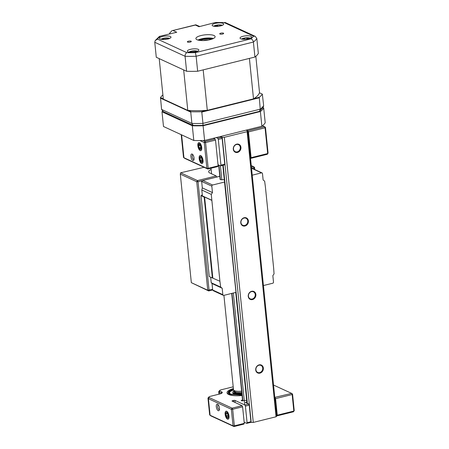 <?xml version="1.0" encoding="UTF-8"?>
<svg xmlns="http://www.w3.org/2000/svg" width="449" height="449" viewBox="0 0 449 449"><rect width="100%" height="100%" fill="white"/><g stroke="black" fill="none" stroke-linecap="round" stroke-linejoin="round"><path stroke-width="0.67" d="M192.144 154.069A3.384 1.431 76.1 0 1 192.397 154.226A3.384 1.431 76.1 0 1 193.856 156.942A3.384 1.431 76.1 0 1 193.839 160.029A3.384 1.431 76.1 0 1 192.801 160.506A3.384 1.431 76.1 0 1 190.898 156.561A3.384 1.431 76.1 0 1 192.144 154.069M192.874 154.72A2.413 1.021 -103.9 0 0 192.739 154.731A2.413 1.021 -103.9 0 0 192.251 156.937A2.413 1.021 -103.9 0 0 193.553 159.378A2.413 1.021 -103.9 0 0 193.901 159.423A2.413 1.021 -103.9 0 0 194.024 159.367M200.697 155.562A4.153 1.757 76.1 0 1 201.012 155.752A4.153 1.757 76.1 0 1 202.802 159.092A4.153 1.757 76.1 0 1 202.78 162.886A4.153 1.757 76.1 0 1 201.506 163.47A4.153 1.757 76.1 0 1 199.165 158.626A4.153 1.757 76.1 0 1 200.697 155.562M199.39 142.687A4.153 1.757 76.1 0 1 199.704 142.877A4.153 1.757 76.1 0 1 201.494 146.217A4.153 1.757 76.1 0 1 201.472 150.011A4.153 1.757 76.1 0 1 200.198 150.595A4.153 1.757 76.1 0 1 197.857 145.751A4.153 1.757 76.1 0 1 199.39 142.687M246.406 130.081L247.943 130.788L264.517 126.669L262.502 125.737M203.004 140.509L205.025 141.441L214.97 138.971L213.432 138.264M216.238 137.568L217.776 138.275L221.604 137.327L220.072 136.614M221.604 137.327L222.148 138.449L224.764 164.205L224.405 164.918L220.577 165.866L220.936 165.153L224.764 164.205M222.148 138.449L218.321 139.403L220.936 165.153M248.482 131.916L251.098 157.666L267.677 153.552L265.062 127.797L248.482 131.916L247.943 130.788M181.2 134.666L183.495 157.279A3.867 1.123 -5.8 0 0 183.714 157.599A3.867 1.123 -5.8 0 0 183.938 157.734L206.882 168.324L204.267 142.569L199.917 140.559M214.97 138.971L215.514 140.099L218.13 165.849L217.771 166.562L207.825 169.032L184.887 158.441A2.896 0.842 174.2 0 1 184.713 158.345L183.714 157.599M215.514 140.099L205.569 142.569L208.184 168.319L218.13 165.849M265.466 127.381L265.062 127.797L264.517 126.669L265.466 127.381L268.081 153.131L267.323 154.265L250.744 158.379L251.098 157.666M218.006 164.682L220.577 165.866M218.321 139.403L217.776 138.275M205.569 142.569L205.025 141.441L204.267 142.569L205.569 142.569M208.184 168.319L206.882 168.324L207.825 169.032L208.184 168.319M268.081 153.131L267.323 154.265M162.459 111.094A52.028 15.126 -5.8 0 0 161.994 111.779L163.487 126.495L193.805 140.486L192.312 125.771L161.994 111.779M192.312 125.771A52.028 15.126 -5.8 0 0 203.1 125.742L260.386 111.52A52.028 15.126 -5.8 0 0 263.709 108.046L265.202 122.762A52.028 15.126 174.2 0 1 261.879 126.236L260.386 111.52M262.962 107.704L263.709 108.046M203.1 125.742L204.598 140.458A52.028 15.126 174.2 0 1 193.805 140.486M261.879 126.236L204.598 140.458M241.758 392.381A6.836 1.987 174.2 0 1 235.327 391.915A6.836 1.987 174.2 0 1 234.681 391.449L233.665 390.114A7.728 2.245 -5.8 0 0 234.395 390.641A7.728 2.245 -5.8 0 0 241.635 391.163M223.916 295.347L233.502 389.732A7.728 2.245 -5.8 0 0 233.665 390.114M208.134 40.096A4.636 1.347 -5.8 0 0 203.431 40.573M226.672 411.245A4.153 1.757 76.1 0 1 226.981 411.43A4.153 1.757 76.1 0 1 228.777 414.775A4.153 1.757 76.1 0 1 228.754 418.569A4.153 1.757 76.1 0 1 227.475 419.153A4.153 1.757 76.1 0 1 225.14 414.304A4.153 1.757 76.1 0 1 226.672 411.245M217.557 404.229A3.384 1.431 76.1 0 1 217.804 404.386A3.384 1.431 76.1 0 1 219.269 407.103A3.384 1.431 76.1 0 1 219.247 410.19A3.384 1.431 76.1 0 1 218.208 410.667A3.384 1.431 76.1 0 1 216.306 406.721A3.384 1.431 76.1 0 1 217.557 404.229M218.281 404.88A2.413 1.021 -103.9 0 0 218.152 404.891A2.413 1.021 -103.9 0 0 217.608 406.721A2.413 1.021 -103.9 0 0 218.966 409.539A2.413 1.021 -103.9 0 0 219.314 409.583A2.413 1.021 -103.9 0 0 219.438 409.533M228.131 394.216L228.008 392.987A13.526 3.934 174.2 0 0 229.568 394.576A13.526 3.934 174.2 0 0 242.078 395.507A14.491 4.215 174.2 0 1 228.693 394.508A14.491 4.215 174.2 0 1 227.834 394.014A14.491 4.215 174.2 0 1 233.385 388.581M274.799 397.399L291.614 393.386L292.557 394.099L294.235 410.65L293.837 411.071L292.153 394.514L275.574 398.628L277.257 415.185L293.837 411.071L293.478 411.784L276.904 415.897L277.257 415.185M242.062 405.688L242.6 406.816L244.284 423.368L243.925 424.081L233.985 426.55L211.047 415.965A2.896 0.842 174.2 0 1 210.873 415.864L209.874 415.123A3.867 1.123 -5.8 0 0 210.104 415.252L233.042 425.843L231.358 409.286L208.42 398.701A3.867 1.123 174.2 0 1 207.977 398.246A3.867 1.123 174.2 0 1 208.123 397.887L208.953 396.961A2.896 0.842 -5.8 0 0 209.178 397.567L232.116 408.158L242.062 405.688L232.167 401.125A0.982 0.286 174.2 0 1 232.054 401.008A0.982 0.286 174.2 0 1 232.576 400.699L233.654 400.429A0.982 0.286 174.2 0 1 234.979 400.429L244.868 404.992L248.695 404.038L245.581 402.601A0.982 0.286 174.2 0 1 245.468 402.489A0.982 0.286 174.2 0 1 245.99 402.181L246.063 402.158A3.339 0.971 -5.8 0 0 247.219 401.754M242.6 406.816L232.661 409.28L234.339 425.837L244.284 423.368M248.695 404.038L249.24 405.166L250.918 421.723L250.564 422.436L246.731 423.385L247.09 422.672L250.918 421.723M249.24 405.166L245.407 406.121L247.09 422.672M244.166 422.2L246.731 423.385M292.557 394.099L292.153 394.514L291.614 393.386L273.548 385.051M233.205 386.814L221.127 389.811A2.896 0.842 -5.8 0 0 219.701 390.462A2.896 0.842 -5.8 0 0 219.926 391.068L221.727 391.898A4.832 1.403 174.2 0 1 222.098 392.914A4.832 1.403 174.2 0 1 219.724 393.992L210.379 396.315A2.896 0.842 -5.8 0 0 208.953 396.961M246.703 400.508A3.339 0.971 -5.8 0 0 242.954 400.727L242.881 400.744A0.982 0.286 174.2 0 1 241.562 400.749L241.326 400.637A0.982 0.286 174.2 0 1 241.214 400.525A0.982 0.286 174.2 0 1 241.73 400.216L242.533 400.014M275.574 398.628L275.035 397.505M245.407 406.121L244.868 404.992M294.235 410.65L293.478 411.784M233.985 426.55L234.339 425.837L233.042 425.843L233.985 426.55M232.661 409.28L232.116 408.158L231.358 409.286L232.661 409.28M221.396 393.408A3.867 1.123 -5.8 0 0 220.97 393.032L219.168 392.202A3.867 1.123 174.2 0 1 218.725 391.747A3.867 1.123 174.2 0 1 218.871 391.388L219.701 390.462M207.977 398.246L209.655 414.803A3.867 1.123 -5.8 0 0 209.874 415.123M228.148 414.208A3.109 1.313 -103.9 0 0 226.593 412.176A3.109 1.313 -103.9 0 0 225.6 413.669A3.109 1.313 -103.9 0 0 225.999 416.184A3.109 1.313 -103.9 0 0 226.487 417.233A3.109 1.313 -103.9 0 0 228.283 417.811A3.109 1.313 -103.9 0 0 228.148 414.208M226.824 413.058L226.055 413.77L226.302 415.903L227.317 417.334L228.092 416.627L227.845 414.489L226.824 413.058M227.957 415.493L226.302 415.903M227.138 413.501L226.055 413.77M202.123 158.379A3.109 1.313 -103.9 0 0 200.591 156.488A3.109 1.313 -103.9 0 0 199.631 157.992A3.109 1.313 -103.9 0 0 200.086 160.658A3.109 1.313 -103.9 0 0 200.518 161.556A3.109 1.313 -103.9 0 0 202.336 162.089A3.109 1.313 -103.9 0 0 202.123 158.379M200.804 157.363L200.069 158.177L200.372 160.332L201.405 161.674L202.134 160.854L201.831 158.699L200.804 157.363M202.005 159.928L200.372 160.332M201.214 157.891L200.069 158.177M200.557 144.915A3.109 1.313 -103.9 0 0 198.323 145.117A3.109 1.313 -103.9 0 0 199.036 148.366A3.109 1.313 -103.9 0 0 199.21 148.681A3.109 1.313 -103.9 0 0 201.113 149.017A3.109 1.313 -103.9 0 0 200.557 144.915M199.277 144.471L198.733 145.712L199.249 147.878L200.31 148.81L200.855 147.575L200.338 145.403L199.277 144.471M200.838 147.485L199.249 147.878M200.26 145.33L198.733 145.712M254.286 169.329L254.128 167.791L251.547 168.442M202.14 180.694L198.031 181.716L197.493 180.588L180.621 172.798L204.071 167.297M222.844 294.673L212.674 289.981L212.023 283.543L211.232 282.741L220.678 287.102L222.188 288.236L222.844 294.673A0.965 0.831 114.8 0 0 223.288 295.335L213.314 290.733L212.674 289.981L208.701 290.952L209.06 290.239L198.031 181.716L196.735 181.716L180.313 174.139L191.336 282.662L207.758 290.245L196.735 181.716L197.493 180.588L216.188 175.946L216.715 177.041M211.131 169.475A10.63 3.087 -5.8 0 0 208.667 171.793A10.63 3.087 -5.8 0 0 209.891 173.039L216.188 175.946M251.418 167.202L253.584 166.663L251.255 165.586M254.527 167.37L253.584 166.663L254.128 167.791L254.527 167.37L254.751 169.542M212.613 289.358L207.758 290.245L208.701 290.952L191.336 282.662M180.621 172.798L180.313 174.139M262.71 368.068A3.867 3.317 -65.2 0 1 261.223 371.778A3.867 3.317 -65.2 0 1 257.692 372.423A3.867 3.317 -65.2 0 1 255.908 369.757A3.867 3.317 -65.2 0 1 257.395 366.047A3.867 3.317 -65.2 0 1 260.931 365.402A3.867 3.317 -65.2 0 1 262.71 368.068M263.361 368.068A4.35 3.732 -65.2 0 1 259.954 373.153A4.35 3.732 -65.2 0 1 255.711 369.965A4.35 3.732 -65.2 0 1 259.112 364.874A4.35 3.732 -65.2 0 1 263.361 368.068M255.234 294.493A3.867 3.317 -65.2 0 1 253.747 298.198A3.867 3.317 -65.2 0 1 250.216 298.843A3.867 3.317 -65.2 0 1 248.437 296.177A3.867 3.317 -65.2 0 1 249.925 292.473A3.867 3.317 -65.2 0 1 253.455 291.828A3.867 3.317 -65.2 0 1 255.234 294.493M255.885 294.488A4.35 3.732 -65.2 0 1 252.484 299.578A4.35 3.732 -65.2 0 1 248.235 296.391A4.35 3.732 -65.2 0 1 251.642 291.3A4.35 3.732 -65.2 0 1 255.885 294.488M248.409 220.914A4.35 3.732 -65.2 0 1 245.008 225.999A4.35 3.732 -65.2 0 1 240.765 222.811A4.35 3.732 -65.2 0 1 244.166 217.726A4.35 3.732 -65.2 0 1 248.409 220.914M247.764 220.914A3.867 3.317 -65.2 0 1 246.277 224.623A3.867 3.317 -65.2 0 1 242.741 225.269A3.867 3.317 -65.2 0 1 240.961 222.603A3.867 3.317 -65.2 0 1 242.449 218.893A3.867 3.317 -65.2 0 1 245.979 218.248A3.867 3.317 -65.2 0 1 247.764 220.914M240.939 147.334A4.35 3.732 -65.2 0 1 237.532 152.424A4.35 3.732 -65.2 0 1 233.289 149.236A4.35 3.732 -65.2 0 1 236.696 144.146A4.35 3.732 -65.2 0 1 240.939 147.334M240.288 147.339A3.867 3.317 -65.2 0 1 238.801 151.044A3.867 3.317 -65.2 0 1 235.27 151.689A3.867 3.317 -65.2 0 1 233.491 149.023A3.867 3.317 -65.2 0 1 234.979 145.319A3.867 3.317 -65.2 0 1 238.509 144.673A3.867 3.317 -65.2 0 1 240.288 147.339M247.388 403.438L223.192 165.215M250.682 422.195L251.204 422.43L222.244 137.321L224.32 137.315L247.102 131.664L247.741 130.99L245.985 130.182M220.487 136.513L222.244 137.321M251.204 422.43L253.281 422.425L276.062 416.773L276.702 416.105L247.741 130.99M276.062 416.773L247.102 131.664M253.281 422.425L224.32 137.315M244.705 404.919L233.34 293.012M224.276 179.701A3.092 0.898 -5.8 0 0 221.834 179.785L220.414 165.793M246.849 401.917L235.725 292.417L223.787 295.38A0.965 0.831 114.8 0 1 223.288 295.335M224.826 181.317L224.421 181.132L222.811 165.311M224.893 181.957L224.814 182.401L224.573 182.036L212.579 185.016A0.965 0.831 114.8 0 0 211.821 186.144L201.652 181.452L202.308 187.89L212.472 192.582L211.821 186.144M221.834 179.785L220.139 179.538L218.663 164.979M263.44 285.536L272.745 283.229A0.965 0.831 114.8 0 0 273.497 282.095L272.846 275.658L274.058 273.851L273.626 267.924L265.41 186.986L264.641 181.143L263.131 180.01L262.474 173.572A0.965 0.831 114.8 0 0 261.531 172.865L252.231 175.172M212.472 192.582L211.266 194.395L211.861 200.276L202.415 195.921L201.814 190.034L202.308 187.89M202.303 194.799L201.006 195.629L209.228 276.567L219.915 281.254L211.861 200.276M219.915 281.254L220.678 287.102M212.82 277.982L204.598 197.049L211.692 200.321M212.377 278.015L204.155 197.083L204.598 197.049M201.006 195.629L204.155 197.083M211.232 282.741L210.676 277.235M224.87 181.963L236.022 292.765L224.545 182.272M212.023 283.543L222.188 288.236M211.266 194.395L201.814 190.034M201.652 181.452L202.858 180.532L212.579 185.016M219.808 176.272L202.448 180.582L219.814 176.322M224.814 182.401L236.022 292.765M187.575 42.077A1.981 0.578 -5.8 0 0 189.82 42.155A1.981 0.578 -5.8 0 0 191.285 41.443A1.981 0.578 -5.8 0 0 191.055 41.207A1.981 0.578 -5.8 0 0 188.81 41.128A1.981 0.578 -5.8 0 0 187.345 41.841A1.981 0.578 -5.8 0 0 187.575 42.077M219.954 34.034A1.981 0.578 -5.8 0 0 222.199 34.118A1.981 0.578 -5.8 0 0 223.669 33.406A1.981 0.578 -5.8 0 0 223.439 33.17A1.981 0.578 -5.8 0 0 221.194 33.091A1.981 0.578 -5.8 0 0 219.729 33.804A1.981 0.578 -5.8 0 0 219.954 34.034M188.002 51.865A5.798 1.684 -5.8 0 0 194.58 52.101A5.798 1.684 -5.8 0 0 198.873 50.013A5.798 1.684 -5.8 0 0 198.205 49.334A5.798 1.684 -5.8 0 0 191.633 49.098A5.798 1.684 -5.8 0 0 187.334 51.186A5.798 1.684 -5.8 0 0 188.002 51.865M240.698 38.782A5.798 1.684 -5.8 0 0 247.276 39.018A5.798 1.684 -5.8 0 0 251.569 36.93A5.798 1.684 -5.8 0 0 250.901 36.251A5.798 1.684 -5.8 0 0 244.329 36.021A5.798 1.684 -5.8 0 0 240.035 38.103A5.798 1.684 -5.8 0 0 240.698 38.782M212.809 25.913A5.798 1.684 -5.8 0 0 219.381 26.149A5.798 1.684 -5.8 0 0 223.675 24.061A5.798 1.684 -5.8 0 0 223.007 23.382A5.798 1.684 -5.8 0 0 216.435 23.146A5.798 1.684 -5.8 0 0 212.141 25.234A5.798 1.684 -5.8 0 0 212.809 25.913M160.113 38.996A5.798 1.684 -5.8 0 0 166.686 39.226A5.798 1.684 -5.8 0 0 170.979 37.144A5.798 1.684 -5.8 0 0 170.311 36.459A5.798 1.684 -5.8 0 0 163.739 36.229A5.798 1.684 -5.8 0 0 159.446 38.311A5.798 1.684 -5.8 0 0 160.113 38.996M197.01 39.731A9.659 2.806 -5.8 0 0 207.96 40.124A9.659 2.806 -5.8 0 0 215.122 36.644A9.659 2.806 -5.8 0 0 214.005 35.516A9.659 2.806 -5.8 0 0 203.049 35.123A9.659 2.806 -5.8 0 0 195.893 38.597A9.659 2.806 -5.8 0 0 197.01 39.731M213.421 38.491A9.659 2.806 -5.8 0 0 197.93 40.068M213.208 38.434A14.491 4.215 -5.8 0 0 198.127 39.967M215.486 22.472L199.008 26.721L215.475 22.472L225.37 22.579L255.268 36.38L256.811 38.474L258.332 53.465A52.174 15.165 174.2 0 1 254.931 57.029L197.655 71.245A52.174 15.165 174.2 0 1 186.599 71.273L185.078 56.282L154.765 42.29L156.286 57.281L186.599 71.273M197.655 71.245L196.134 56.254L195.41 52.645L250.868 38.878A49.272 14.323 -5.8 0 0 253.5 36.128L224.146 22.579A49.272 14.323 -5.8 0 0 215.599 22.602M254.931 57.029L253.404 42.038C253.073 40.292 252.226 39.243 250.868 38.878M169.57 33.871L169.52 33.355L171.905 30.734L195.809 24.802L199.575 26.424M199.008 26.721L195.41 25.06L195.809 24.802M195.41 25.06L171.905 30.734M224.814 22.45L224.146 22.579M173.14 30.588L176.738 32.249L159.434 36.386L155.169 40.601L154.765 42.29M255.268 36.38L253.5 36.128M176.738 32.249L159.434 36.386M160.141 36.369A49.272 14.323 -5.8 0 0 157.515 39.119L155.169 40.601M157.515 39.119L186.868 52.668C185.65 53.302 185.055 54.509 185.078 56.282A52.174 15.165 174.2 0 0 196.134 56.254L253.404 42.038A52.174 15.165 174.2 0 0 256.811 38.474M259.079 97.86L201.803 112.076L202.954 123.391L260.229 109.174L259.281 97.304A52.174 15.165 -5.8 0 0 262.328 94.122L263.63 105.61L263.226 107.3L259.528 111.24L260.229 109.174A52.174 15.165 -5.8 0 0 263.63 105.61M162.897 94.919A52.174 15.165 -5.8 0 0 160.512 97.562L161.584 109.427L163.341 111.616M161.584 109.427L191.897 123.419L190.746 112.104L191.274 111.756A52.174 15.165 -5.8 0 0 201.169 111.734L201.803 112.076M191.274 111.756L188.4 110.432M163.296 98.847L160.512 97.562M190.746 112.104L160.433 98.118M259.455 92.791L262.328 94.122M259.281 97.304L253.853 98.657M206.596 110.387L201.169 111.734M202.97 125.355L202.954 123.391A52.174 15.165 -5.8 0 1 191.897 123.419L193.177 125.383A50.72 14.744 -5.8 0 0 202.97 125.355L259.342 111.363M163.122 111.526L193.177 125.383M198.396 40.185A16.422 4.776 174.2 0 1 212.989 38.704M222.429 25.279A5.22 1.515 -5.8 0 0 221.553 25.065A13.526 13.526 0 0 0 214.426 25.789A5.22 1.515 -5.8 0 0 213.606 26.177M214.774 26.356A13.201 12.572 -95.6 0 1 215.7 25.947L216.558 25.324A13.201 2.789 -116.9 0 0 216.272 25.262L217.563 25.004A13.201 4.905 95.1 0 1 217.967 25.043L219.819 25.122A13.201 12.572 -95.6 0 1 220.863 25.144L221.34 25.481A13.201 10.456 144.3 0 0 220.336 25.486L219.477 26.109A13.201 4.905 95.1 0 1 219.488 26.126L219.353 26.154M197.622 51.231A5.22 1.515 -5.8 0 0 196.746 51.018A13.526 13.526 0 0 0 189.618 51.742A5.22 1.515 -5.8 0 0 188.804 52.129M192.834 52.314L192.329 51.023L193.699 50.866A13.201 1.521 99 0 1 193.811 50.956L195.349 51.208A13.201 13.189 -73 0 1 196.443 51.315L196.202 51.461L196.443 51.315M196.365 51.691A13.201 11.073 170.3 0 0 195.45 51.641L194.108 52.213M250.318 38.154A5.22 1.515 -5.8 0 0 249.448 37.935A13.526 13.526 0 0 0 242.314 38.659A5.22 1.515 -5.8 0 0 241.989 38.794A5.22 1.515 -5.8 0 0 241.5 39.046M247.461 38.827L247.478 37.789L248.538 37.946A13.201 6.954 116 0 0 247.887 38.053L247.427 38.99M247.887 38.053L248.078 38.631A13.201 10.181 89 0 1 248.443 38.777M247.118 39.057L245.087 39.304M169.733 38.361A5.22 1.515 -5.8 0 0 168.858 38.143A13.526 13.526 0 0 0 161.724 38.867A5.22 1.515 -5.8 0 0 160.91 39.254M165.333 39.411L164.912 38.081L167.567 38.423A13.201 13.128 76.4 0 1 168.65 38.575L168.308 38.721L168.543 38.984M168.089 38.928A13.201 11.012 -175.1 0 0 167.449 38.872L165.9 39.405M203.296 40.573A4.737 1.375 174.2 0 1 208.263 40.068M187.783 110.387L183.675 69.921L159.21 58.634L163.324 99.1L187.783 110.387A48.503 14.099 -5.8 0 0 207.298 110.336L253.511 98.864A48.503 14.099 -5.8 0 0 259.516 92.584L255.835 56.293M207.298 110.336L203.184 69.87L249.403 58.398L253.511 98.864M211.53 39.265A8.116 2.357 -5.8 0 0 199.934 40.438M162.038 39.445L162.145 39.029A13.201 13.128 76.4 0 1 163.195 38.726L164.744 38.193A13.201 2.357 -109.6 0 1 164.912 38.081M164.407 39.506L163.077 39.175A13.201 11.012 -175.1 0 0 162.055 39.439M243.728 39.293A13.201 9.07 -102.1 0 1 243.93 39.13L243.74 38.552A13.201 8.065 -132.5 0 0 242.976 38.62L243.858 38.227A13.201 10.181 89 0 1 244.699 38.126L246.731 37.879A13.201 9.07 -102.1 0 1 247.478 37.789M243.987 39.293L243.74 38.552M193.452 52.651L193.699 50.866M190.028 52.443L189.933 52.05A13.201 13.189 -73 0 1 190.977 51.702L192.318 51.13A13.201 0.589 -111.7 0 1 192.329 51.023M192.615 52.381L191.078 52.135A13.201 11.073 170.3 0 0 190.342 52.342L190.247 52.123M217.569 26.171L217.563 25.004M216.946 26.154L216.558 25.324M218.068 26.396L216.216 26.317A13.201 10.456 144.3 0 0 215.924 26.424M234.137 390.737L234.137 393.307L241.904 393.795M233.474 389.44A12.443 3.62 174.2 0 0 229.069 392.74C228.962 393.066 229.417 393.52 230.438 394.099L242.022 394.957L230.359 394.093L229.119 391.814L233.452 389.249M233.598 390.018A12.443 3.62 -5.8 0 0 229.147 393.027M241.983 394.57A8.694 2.526 174.2 0 1 233.862 393.981A8.694 2.526 174.2 0 1 232.891 392.651M181.615 134.857L183.938 157.734L184.887 158.441M211.047 415.965L210.104 415.252L208.42 398.701L209.178 397.567M241.73 400.216L241.792 400.811M246.063 402.158L246.136 402.86M245.99 402.181L246.052 402.82M234.979 400.429L235.186 402.517M232.576 400.699L232.644 401.339M233.8 401.877L233.654 400.429M219.365 394.082L219.168 392.202L219.926 391.068M221.026 393.577L221.727 391.898M242.87 400.749L231.959 293.349M220.408 179.656L218.932 165.109M261.531 172.865L251.816 168.381M186.868 52.668A49.272 14.323 -5.8 0 0 195.41 52.645M170.261 33.697L169.52 33.355M167.6 38.883L167.567 38.423M165.243 39.417L164.744 38.193M163.223 39.147L163.195 38.726M247.102 39.046L246.731 37.879M244.604 39.288L244.699 38.126M195.399 51.641L195.349 51.208M193.57 52.241L193.811 50.956M192.812 52.32L192.318 51.13M191.027 52.146L190.977 51.702M219.898 25.548L219.819 25.122M217.765 26.222L217.967 25.043M215.789 26.418L215.7 25.947M233.194 391.483A8.694 2.526 -5.8 0 0 232.801 392.359A8.694 2.526 -5.8 0 0 241.921 393.975M234.647 391.449L236.247 393.212L241.859 393.363L237.167 393.358L235.265 392.841L234.737 392.303M242.039 395.148L229.793 394.233L228.317 392.213L233.429 389.019M234.765 392.606L234.642 391.405M211.569 173.814L211.008 168.24M218.972 394.177L218.725 391.747M225.6 413.669L225.628 413.203M226.487 417.233L226.728 417.632M199.631 157.992L199.659 157.526M200.518 161.556L200.754 161.954M198.323 145.117L198.351 144.651M199.21 148.681L199.446 149.079M242.617 400.794L231.706 293.416M251.951 168.291L251.541 168.392M252.057 168.302L262.031 172.904M244.217 38.693L244.464 39.288M234.125 390.725L232.801 392.359L232.863 392.959M228.008 392.987L228.339 391.854L229.922 390.49L233.429 388.997"/></g></svg>

